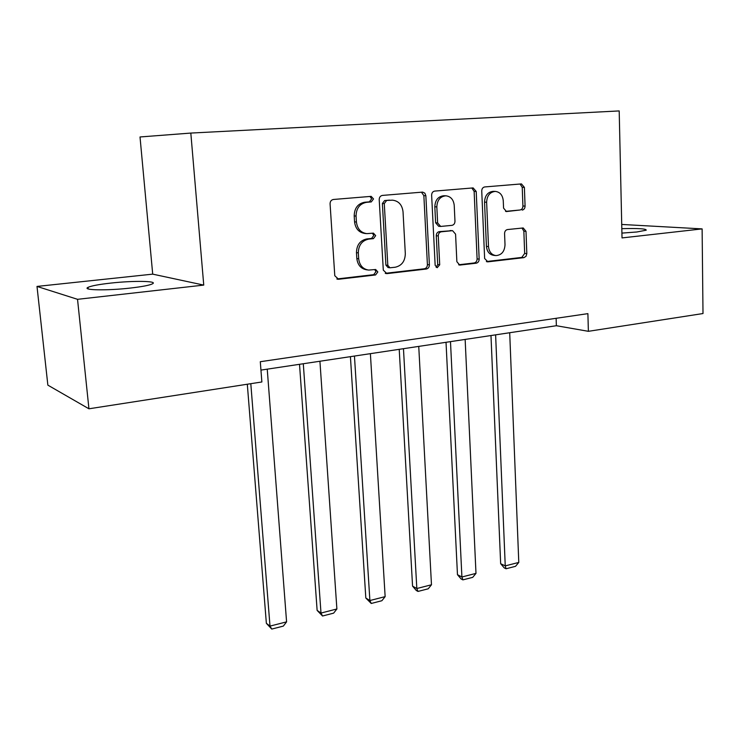 <?xml version="1.0" encoding="UTF-8"?>
<svg xmlns="http://www.w3.org/2000/svg" width="740" height="740" viewBox="0 0 740 740"><rect width="100%" height="100%" fill="white"/><g stroke="black" fill="none" stroke-linecap="round" stroke-linejoin="round"><path stroke-width="1.11" d="M373.524 198.94L371.156 196.359L333.407 199.476C331.252 199.902 330.142 201.345 330.077 203.815L334.785 275.733L338.587 279.267L375.587 274.947L377.825 271.95L375.67 269.499L368.659 270.082C362.868 269.138 359.538 265.364 358.687 258.769L358.317 252.867C358.539 245.143 361.99 240.565 368.677 239.122L373.432 238.641L375.68 235.644L373.423 233.128L366.874 233.637C360.833 232.776 357.346 228.901 356.421 222.019L356.051 216.052C356.264 208.255 359.742 203.685 366.476 202.335L371.258 201.928L373.524 198.94M366.171 233.581L364.996 233.47C358.965 232.61 355.487 228.743 354.562 221.88L354.192 215.932C354.404 208.162 357.873 203.602 364.598 202.251L369.371 201.844L371.628 198.875L370 196.442M336.829 278.971L373.7 274.67L375.939 271.682L374.764 269.564M367.466 269.915L366.79 269.822C361.009 268.87 357.688 265.105 356.828 258.528L356.467 252.645C356.68 244.949 360.121 240.38 366.8 238.937L371.545 238.456L373.793 235.477L372.424 233.202M621.924 233.1L636.881 231.981L646.214 230.177C646.399 228.743 638.269 228.235 621.822 228.669M110.871 283.078C98.975 284.401 91.362 285.825 88.042 287.351C81.557 290.256 107.004 290.755 130.342 288.064C142.089 286.704 149.462 285.298 152.459 283.836C158.434 280.923 133.487 280.543 110.871 283.078M522.19 210.086C524.013 209.688 524.975 208.365 525.076 206.108L524.392 187.387L521.46 183.909L484.728 186.942C482.832 187.331 481.832 188.681 481.74 190.994L484.635 258.491L487.901 261.84L523.948 257.631L526.029 256.318L526.815 253.635L526.001 231.333L523.208 227.957L507.492 229.557C505.642 229.974 504.671 231.315 504.569 233.581L505.013 244.764C504.597 251.498 501.591 255.106 495.985 255.596C491.582 254.902 489.085 251.896 488.502 246.577L486.633 202.224C486.985 195.647 489.871 192.039 495.291 191.401C499.99 191.993 502.645 195.101 503.265 200.734L503.561 208.107L506.456 211.557L520.044 209.994C521.866 209.596 522.829 208.273 522.921 206.016L522.237 187.35L520.072 184.019M622.026 237.919L702.121 228.891L703 313.538L588.383 331.317L587.893 313.64L260.295 361.712L261.868 381.97L88.939 408.795L77.534 299.321L203.75 285.094L190.818 133.071L619.195 110.926L622.026 237.919M425.852 195.721L424.843 193.168L422.632 192.104L382.423 195.416C380.351 195.822 379.278 197.238 379.213 199.661L383.302 270.146L386.928 273.624L426.305 269.027C428.275 268.565 429.302 267.177 429.385 264.846L425.852 195.721L423.863 195.656L421.449 192.187M434.732 191.087L473.138 187.914L476.209 191.457L479.168 259.12C479.076 261.396 478.086 262.756 476.19 263.209L459.725 265.077L456.867 261.683L455.572 234.145L452.584 230.667L441.336 231.777C439.375 232.203 438.358 233.59 438.274 235.921L439.708 264.8L437.192 267.723L435.157 265.327L431.633 195.231C431.716 192.863 432.743 191.484 434.732 191.087M190.818 133.071L140.017 136.965L152.708 274.142L37 286.426L77.534 299.321M37 286.426L47.86 385.142L88.939 408.795M702.121 228.891L621.73 224.451M260.943 370.102L556.369 325.72L588.383 331.317M556.129 318.302L556.369 325.72M203.75 285.094L152.708 274.142M385.244 273.328L424.335 268.777C426.305 268.315 427.322 266.927 427.406 264.606L423.863 195.656M386.521 200.623L384.282 203.593L387.815 265.346L389.952 267.788L395.253 267.223C401.728 265.734 405.085 261.22 405.317 253.681L403.032 211.788C402.144 204.823 398.647 200.947 392.542 200.17L384.606 200.549L382.367 203.509L384.282 203.593M389.721 267.76L388.047 267.538L385.91 265.096L382.367 203.509M392.542 200.17L391.479 200.207M384.606 200.549L389.555 200.133M458.661 264.772L474.137 262.968C476.024 262.524 477.013 261.164 477.096 258.898L474.137 191.41L471.852 188.006M452.584 230.667L439.329 231.62C437.368 232.046 436.35 233.424 436.267 235.755L437.71 264.559L439.708 264.8M436.138 267.316L437.71 264.559M454.221 205.332C453.537 199.597 450.753 196.424 445.868 195.804C440.171 196.442 437.164 200.142 436.831 206.886L437.627 222.925L440.679 226.44L451.927 225.358C453.87 224.932 454.878 223.563 454.971 221.242L454.221 205.332M445.868 195.804L443.843 195.749C438.154 196.378 435.157 200.068 434.824 206.802L436.831 206.886M440.679 226.44L438.672 226.301L435.62 222.786L434.824 206.802M505.559 211.363L520.044 209.994M495.291 191.401L493.182 191.346C487.771 191.984 484.885 195.582 484.543 202.149L486.633 202.224M495.458 255.541L493.895 255.383C489.491 254.689 487.003 251.693 486.421 246.383L484.543 202.149M486.365 261.544L521.811 257.418L524.669 253.432L523.855 231.185L522.024 228.059M247.308 384.226L266.363 623.321L269.998 626.105L250.804 383.69M267.242 369.158L286.584 621.868L283.337 626.096L271.756 629.074L266.363 623.321M271.756 629.074L269.998 626.105L286.584 621.868M299.515 364.311L317.127 610.398L320.993 613.053L303.298 363.738M319.93 361.24L336.885 608.983L333.629 613.146L322.529 616.004L317.127 610.398M322.529 616.004L320.993 613.053L336.885 608.983M350.418 356.661L365.819 598.013L369.889 600.538L354.451 356.051M370.389 353.664L385.142 596.634L381.886 600.723L371.23 603.47L365.819 598.013M371.23 603.47L369.889 600.538L385.142 596.634M399.221 349.326L412.559 586.117L416.824 588.522L403.467 348.688M418.748 346.394L431.476 584.776L428.21 588.799L417.98 591.436L416.269 590.465L412.559 586.117M417.98 591.436L416.824 588.522L431.476 584.776M446.026 342.296L457.468 574.693L461.908 576.987L450.484 341.63M465.146 339.429L475.987 573.38L472.721 577.348L462.889 579.873L461.113 578.948L457.468 574.693M462.889 579.873L461.908 576.987L475.987 573.38M490.981 335.544L500.656 563.704L505.244 565.887L495.615 334.85M509.703 332.732L518.786 562.428L515.53 566.322L506.068 568.764L504.227 567.876L500.656 563.704M506.068 568.764L505.244 565.887L518.786 562.428M364.598 202.251L366.476 202.335M354.192 215.932L356.051 216.052M354.562 221.88L356.421 222.019M371.545 238.456L373.432 238.641M366.8 238.937L368.677 239.122M356.467 252.645L358.317 252.867M356.828 258.528L358.687 258.769M373.7 274.67L375.587 274.947M336.867 278.989L338.587 279.267M369.371 201.844L371.258 201.928M427.406 264.606L429.385 264.846M424.335 268.777L426.305 269.027M385.42 273.411L386.928 273.624M385.91 265.096L387.815 265.346M474.137 191.41L476.209 191.457M477.096 258.898L479.168 259.12M474.137 262.968L476.19 263.209M458.985 264.92L460.234 265.068M450.151 230.529L452.177 230.677M439.329 231.62L441.336 231.777M436.267 235.755L438.274 235.921M435.62 222.786L437.627 222.925M506.068 211.511L506.78 211.548M486.421 246.383L488.502 246.577M523.855 231.185L526.001 231.333M524.669 253.432L526.815 253.635M521.811 257.418L523.948 257.631M486.744 261.71L487.901 261.84M522.237 187.35L524.392 187.387M522.921 206.016L525.076 206.108M88.199 288.914L88.042 287.351M337.477 279.202L337.94 279.276"/></g></svg>
